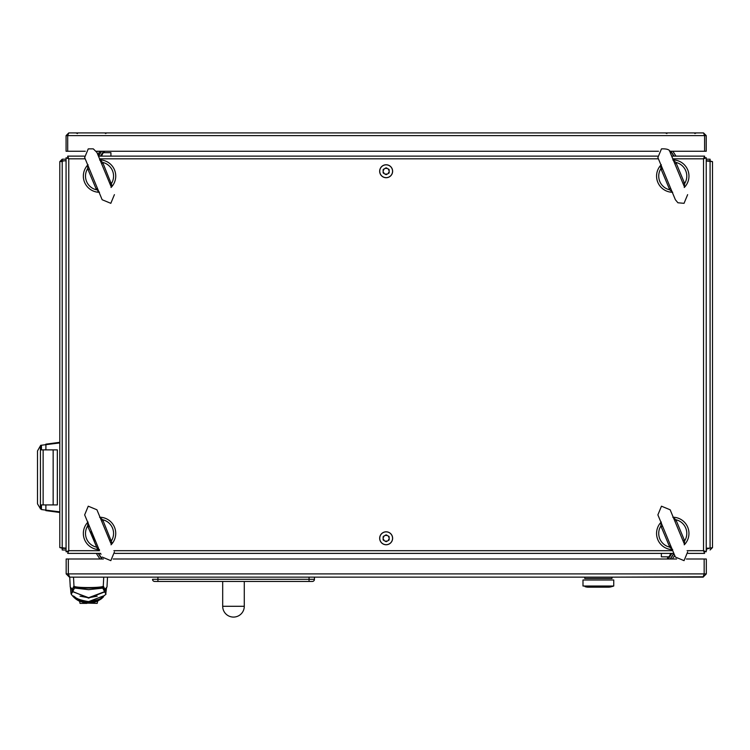 <?xml version="1.0" encoding="UTF-8"?>
<svg xmlns="http://www.w3.org/2000/svg" width="750" height="750" viewBox="0 0 750 750"><rect width="100%" height="100%" fill="white"/><g stroke="black" fill="none" stroke-linecap="round" stroke-linejoin="round"><path stroke-width="1.12" d="M104.4 151.266L104.4 152.681M385.772 168.459A2.803 2.803 0 0 1 386.531 168.459M388.369 169.519A2.803 2.803 0 0 1 388.753 170.184M388.753 172.303A2.803 2.803 0 0 1 388.369 172.959M386.531 174.019A2.803 2.803 0 0 1 385.772 174.019M383.934 172.959A2.803 2.803 0 0 1 383.55 172.303M383.55 170.184A2.803 2.803 0 0 1 383.934 169.519M100.725 156.131L103.491 152.681L110.925 152.681L110.925 156.131M101.325 156.131L102.337 154.509M667.238 559.003L667.903 556.838M386.531 541.059A2.803 2.803 0 0 1 385.772 541.059M383.934 540A2.803 2.803 0 0 1 383.55 539.334M383.55 537.216A2.803 2.803 0 0 1 383.934 536.559M385.772 535.5A2.803 2.803 0 0 1 386.531 535.5M388.369 536.559A2.803 2.803 0 0 1 388.753 537.216M388.753 539.334A2.803 2.803 0 0 1 388.369 540M671.578 553.387L668.812 556.838L661.369 556.838L661.369 553.387M670.969 553.387L669.956 555.009M92.531 533.869A7.013 7.013 0 0 0 94.275 538.059A7.013 7.013 0 0 1 92.531 533.869M98.494 156.131L101.634 151.266M101.372 151.266L98.353 155.925M100.416 156.131L103.566 151.266M672.853 151.266L676.003 156.131L672.853 151.266M671.878 156.131L671.287 155.213L671.878 156.131M670.659 151.266L673.809 156.131M674.072 156.131L670.922 151.266M99.938 559.003L96.291 553.387L99.938 559.003M102.122 559.003L98.494 553.387M101.016 554.306L100.416 553.387M98.222 553.387L101.859 559.003M672.366 559.003L674.691 555.413L672.366 559.003M673.809 553.387L670.172 559.003M670.434 559.003L673.941 553.594M671.878 553.387L668.241 559.003M66.075 551.766L68.775 550.688L67.688 551.766L66.075 551.766L66.075 157.753L66.075 551.766M68.344 157.744L67.697 157.744L67.697 156.131L68.775 158.822L66.075 157.753M704.597 156.131L704.597 157.744L703.528 158.822L704.597 156.131L671.672 156.131L704.597 156.131M67.697 156.131L84.244 156.131L67.697 156.131M98.447 156.131L657.469 156.131L98.447 156.131M704.597 553.387L688.05 553.387L704.597 553.387L703.528 550.688L706.228 551.766L704.606 551.766L703.528 550.688L703.528 158.822L672.788 158.822M673.856 553.387L114.825 553.387L673.856 553.387M100.631 553.387L67.697 553.387L100.631 553.387M85.191 158.822L68.775 158.822L68.775 550.688L67.697 553.387M90.947 532.575A8.634 8.634 0 0 1 91.294 530.859M95.522 541.069A8.634 8.634 0 0 1 94.069 540.103M704.606 158.4L704.606 157.753L706.228 157.753L706.228 551.766L706.228 157.753L703.528 158.822M386.147 164.766A6.478 6.478 0 0 1 392.625 171.244A6.478 6.478 0 0 1 386.147 177.722A6.478 6.478 0 0 1 379.669 171.244A6.478 6.478 0 0 1 386.147 164.766A6.478 6.478 0 0 1 392.625 171.244A6.478 6.478 0 0 1 386.147 177.722A6.478 6.478 0 0 1 379.669 171.244A6.478 6.478 0 0 1 386.147 164.766M385.941 167.878A3.375 3.375 0 0 1 386.363 167.878L388.959 169.378A3.375 3.375 0 0 1 389.166 169.744L389.166 172.734A3.375 3.375 0 0 1 388.959 173.109L386.363 174.609A3.375 3.375 0 0 1 385.941 174.609L383.344 173.109A3.375 3.375 0 0 1 383.128 172.734L383.128 169.744A3.375 3.375 0 0 1 383.344 169.378L385.941 167.878M386.147 177.647A6.412 6.412 0 0 1 379.744 171.244A6.412 6.412 0 0 1 386.147 164.831A6.412 6.412 0 0 1 392.559 171.244A6.412 6.412 0 0 1 386.147 177.647M386.147 544.753A6.478 6.478 0 0 1 379.669 538.275A6.478 6.478 0 0 1 386.147 531.797A6.478 6.478 0 0 1 392.625 538.275A6.478 6.478 0 0 1 386.147 544.753A6.478 6.478 0 0 1 379.669 538.275A6.478 6.478 0 0 1 386.147 531.797A6.478 6.478 0 0 1 392.625 538.275A6.478 6.478 0 0 1 386.147 544.753A6.478 6.478 0 0 0 392.625 538.275A6.478 6.478 0 0 0 386.147 531.797M385.941 534.909A3.375 3.375 0 0 1 386.363 534.909L388.959 536.409A3.375 3.375 0 0 1 389.166 536.775L389.166 539.775A3.375 3.375 0 0 1 388.959 540.141L386.363 541.641A3.375 3.375 0 0 1 385.941 541.641L383.344 540.141A3.375 3.375 0 0 1 383.128 539.775L383.128 536.775A3.375 3.375 0 0 1 383.344 536.409L385.941 534.909M386.147 544.688A6.412 6.412 0 0 1 379.744 538.275A6.412 6.412 0 0 1 386.147 531.872A6.412 6.412 0 0 1 392.559 538.275A6.412 6.412 0 0 1 386.147 544.688M678.553 132.919L680.859 132.919C660.881 132.919 660.881 132.919 680.859 132.919L683.166 132.919M665.409 132.919L666.9 133.547L665.372 132.919L678.3 132.919M680.391 132.919L680.859 132.919C700.837 132.919 700.837 132.919 680.859 132.919L681.319 132.919M89.138 132.919L91.444 132.919C71.466 132.919 71.466 132.919 91.444 132.919L93.75 132.919M77.475 133.547L75.956 132.919L88.884 132.919M90.975 132.919L91.444 132.919C111.413 132.919 111.413 132.919 91.444 132.919L91.903 132.919M94.003 132.919L106.931 132.919L105.431 133.519M683.419 132.919L696.347 132.919L694.847 133.528M85.303 151.266L67.697 151.266L67.697 135.619L704.597 135.619L704.597 151.266L669.506 151.266M658.528 151.266L96.281 151.266M704.597 135.619L703.528 132.919L68.775 132.919L67.697 135.619L68.775 132.919L66.075 135.619L67.688 135.619L67.688 151.266L66.075 151.266L66.075 135.619L68.775 132.919M66.075 151.266L66.075 135.619M706.228 135.619L703.528 132.919L706.228 135.619L704.606 135.619L704.606 151.266L706.228 151.266L706.228 135.619M97.331 151.266L96.787 152.147M97.809 154.594L99.881 151.266M63.375 161.006L59.803 161.616L62.212 159.206L59.803 161.616L59.803 547.575L66.075 548.184M94.856 539.466A7.013 7.013 0 0 1 93.347 538.256M91.444 533.7A7.013 7.013 0 0 1 91.65 531.731M706.228 550.237L706.763 549.9L706.763 548.55L706.228 548.55M708.928 548.55L706.763 548.55L708.928 548.55M68.569 158.306L67.603 158.362M704.606 158.306L704.044 158.306M708.928 161.006L706.697 161.006M706.228 548.184L710.081 548.184L710.081 161.016L712.5 161.616L706.416 161.006M100.237 160.463A15.656 15.656 0 0 1 101.231 160.538M111.741 185.897A15.656 15.656 0 0 1 111.103 186.647M99.6 159.909L102.675 162.422L111.703 184.847A1.622 0.628 -22.5 0 0 110.784 185.887L96.928 152.466L93.281 148.856L88.247 148.875L84.656 157.547L102.15 199.734L110.822 203.325L114.413 194.644M110.991 182.728L109.763 183.412M102.947 163.312L101.578 163.697M102.675 162.422A14.034 14.034 0 0 1 111.431 183.544L110.1 184.238M111.703 184.847L111.047 187.491M100.013 159.909A16.191 16.191 0 0 1 111.328 187.2A16.191 16.191 0 0 0 100.013 159.909M97.491 188.503L96.131 188.887L87.638 168.656L88.031 164.7M89.316 168.787L88.078 169.472M99.469 192.291L96.131 188.887M99.066 192.281A16.191 16.191 0 0 1 87.75 165M98.831 191.738A15.656 15.656 0 0 1 97.847 191.662M87.328 166.303A15.656 15.656 0 0 1 87.975 165.544M88.294 166.312L84.656 157.547M111.328 544.519A16.191 16.191 0 0 0 100.013 517.238A16.191 16.191 0 0 1 111.328 544.519A16.191 16.191 0 0 0 100.013 517.238M99.6 517.228L102.675 519.741L111.703 542.175A1.622 0.628 -22.5 0 0 110.784 543.206L96.928 509.784L88.247 506.194L84.656 514.875L98.522 548.297A1.622 0.628 157.5 0 0 97.134 548.212L87.638 525.975L88.031 522.028M110.991 540.047L109.763 540.731M102.947 520.631L101.578 521.016M111.703 542.175L111.047 544.819M89.316 526.106L88.078 526.791M88.978 525.272L87.638 525.975A14.034 14.034 0 0 0 96.394 547.097M99.469 549.609L97.134 548.212M99.066 549.609A16.191 16.191 0 0 1 87.75 522.319A16.191 16.191 0 0 0 99.066 549.609M88.294 523.631L84.656 514.875M684.553 187.2A16.191 16.191 0 0 0 673.237 159.909A16.191 16.191 0 0 1 684.553 187.2A16.191 16.191 0 0 0 673.237 159.909M662.194 167.953L660.862 168.656L661.256 164.7M684.009 185.887L670.153 152.466C670.247 149.841 667.35 148.641 661.472 148.875L657.881 157.547L661.519 166.312A1.622 0.628 -22.5 0 1 660.6 167.344M670.716 188.503L669.356 188.887L660.862 168.656A14.034 14.034 0 0 0 669.619 189.778L669.356 188.887M662.541 168.787L661.303 169.472M672.694 192.291L669.619 189.778M672.291 192.281A16.191 16.191 0 0 1 660.975 165M672.825 159.909L675.9 162.422L684.656 183.544L684.263 187.491M684.216 182.728L682.987 183.412M676.163 163.312L674.803 163.697M657.881 157.547L675.375 199.734L677.906 202.772L684.047 203.325L687.638 194.644M670.716 545.822L669.356 546.206L660.862 525.975L661.256 522.028M662.541 526.106L661.303 526.791M671.062 546.647L669.619 547.097L669.356 546.206M672.694 549.609L669.619 547.097A14.034 14.034 0 0 1 660.862 525.975M672.291 549.609A16.191 16.191 0 0 1 660.975 522.319A16.191 16.191 0 0 0 672.291 549.609M672.825 517.228L675.9 519.741L684.656 540.862L684.263 544.819M673.237 517.238A16.191 16.191 0 0 1 684.553 544.519A16.191 16.191 0 0 0 673.237 517.238M684.216 540.047L682.987 540.731M676.163 520.631L674.803 521.016M684.009 543.206L670.153 509.784L661.472 506.194L657.881 514.875L675.375 557.053L684.047 560.644L687.638 551.962M661.519 523.631L657.881 514.875M66.075 160.819L62.212 160.819L61.416 161.616M62.212 160.819L62.212 159.206L66.075 159.206M62.212 161.016L62.212 548.184L59.803 547.575M66.075 549.994L62.212 549.994L66.075 549.994M62.212 549.994L62.212 548.372L66.075 548.372M51.703 510.928L52.172 510.928M45.919 444.169A0.544 0.544 0 0 0 45.834 444.169L50.147 443.597M47.184 510.262L45.881 510.103L45.881 504.919L57.347 504.919L57.347 449.869L41.447 449.869L41.447 445.228L40.716 445.294L37.5 450.947L37.5 503.841L40.425 508.688M59.803 511.856L41.447 509.559L41.447 504.919L45.881 504.919M59.803 442.922L41.447 445.228M45.881 449.869L45.938 444.159L59.184 442.387L59.794 442.847M47.513 443.944L45.938 444.159M45.938 510.628L59.184 512.391L45.938 510.628M50.147 511.191L45.834 510.609L50.147 511.191M43.134 449.869L43.134 504.919M41.447 449.869L40.425 449.869L40.425 504.919L41.447 504.919M40.425 508.978L40.425 504.919M40.425 449.869L40.425 445.8M86.897 603.375L80.034 603.375L79.65 601.284L88.622 603.178L75.928 598.837C72.694 596.062 73.134 596.138 77.25 599.072L88.622 602.091L99.994 599.072C104.1 596.147 104.541 596.072 101.306 598.837L88.622 603.178L97.594 601.284L97.2 603.375L86.897 603.113M80.034 596.203L88.622 597.75L97.2 596.203M97.2 600.881L98.128 600.309M74.475 588.028L88.622 589.669L102.806 588.122L104.588 591.675L88.622 597.712L72.647 591.675L74.475 588.028L74.025 585.891L72.319 589.791M81.562 587.597L95.7 587.578M104.588 591.675L104.897 591.009L103.181 587.372C104.447 588.131 73.575 588.572 74.1 587.278L73.987 585.956M104.897 591.009L104.991 589.247L105.113 591.112L105.534 588.666L106.997 586.997L107.513 577.144L103.734 577.144L103.275 585.994C104.109 588.038 73.256 588.131 73.969 585.994L73.509 577.144L103.734 577.144M102.806 588.113L103.181 587.372L102.806 588.113L103.978 590.503M71.7 588.666L70.247 586.997L71.7 588.666L72.131 591.112L72.206 589.322L73.266 590.503L74.447 588.103M74.438 588.122L74.062 587.372M102.806 588.122L103.256 585.966L104.409 590.034M72.506 591.019L71.212 594.15L72.769 591.684L71.212 594.15A21.159 21.159 0 0 0 79.65 601.284M88.622 602.775L87.928 602.766L88.622 602.775M86.4 602.653L85.312 602.503L86.4 602.653M84.722 602.4L83.775 602.194L84.722 602.4M80.653 601.153L75.862 598.275L80.653 601.153M99.994 598.791C92.419 602.812 84.844 602.812 77.25 598.791L73.509 595.969C75.412 598.397 80.456 600.272 88.622 601.603L103.791 595.809L99.994 599.072M70.247 586.997L69.731 577.144L73.509 577.144M72.647 591.516A1.078 1.069 27.7 0 1 72.506 591.038L71.025 593.597L70.397 587.194M77.981 598.931L77.034 598.387M78.975 600.234L75.862 598.284M88.622 603.15L76.162 598.969C73.566 596.831 73.978 596.916 77.391 599.203L88.622 602.137L99.853 599.203C103.266 596.916 103.669 596.841 101.081 598.969L88.622 603.15M75.928 598.837L75.919 598.828C84.441 604.538 92.906 604.538 101.316 598.837M75.881 598.753L80.025 601.097M81.075 601.538L83.953 602.438M84.853 602.625L86.55 602.869M87.938 602.962L89.306 602.962M90.853 602.85L92.588 602.587M93.403 602.409L96.244 601.509M97.322 601.041L94.434 602.259L88.622 603.056L82.866 602.278L79.978 601.069L84.328 602.353L90.122 602.728L97.322 601.041L101.363 598.753M73.537 596.006L74.409 597.169M74.766 597.534L75.919 598.575M101.325 598.575L102.478 597.534M102.834 597.169L103.734 596.034M101.728 597.816L103.669 596.053L101.841 597.9M101.381 598.275L96.581 601.153L101.381 598.284L91.509 602.428M94.444 601.922L96.638 601.331L94.434 601.931M93.534 602.175L90.459 602.869L93.534 602.175M92.081 602.475L91.509 602.569L92.081 602.475M100.828 598.575L103.341 596.316M104.475 591.684L106.031 594.15L97.594 601.284M72.506 591.038L72.169 589.256M72.206 589.322L73.969 585.994M72.572 591.441L88.622 598.116L104.616 591.928M103.275 585.994L104.991 589.453M82.866 602.231L80.653 601.35L82.866 602.231M87.206 602.878L86.409 602.766L87.206 602.878M86.869 602.728L84.666 602.438L86.869 602.728M85.744 602.681L86.869 602.878L85.744 602.681M84.328 602.494L83.587 602.278L84.328 602.494M88.622 603.019L89.775 602.775L88.622 603.019M90.122 602.869L90.834 602.766L90.122 602.869M93.028 602.475L93.825 602.241L93.028 602.475M82.866 601.781L80.653 601.303M90.516 602.297L91.509 602.353M105.478 588.797L106.528 587.587L105.478 588.797M104.737 591.038C106.697 594.487 106.697 594.487 104.737 591.038M106.528 587.587L105.891 593.072M85.266 601.875L82.772 601.359M76.856 598.903L80.653 601.05M90.122 602.484L82.866 601.828L88.537 602.681M80.653 600.928L87.206 602.297L91.622 602.034M89.728 601.95L85.462 601.912M88.706 602.681L90.459 602.597M93.028 601.884L97.322 600.572L92.934 602.1M94.256 601.416L92.841 601.763M90.778 602.072L90.056 601.922M93.131 601.688L91.941 602.362L89.222 602.569L90.778 602.034M90.778 602.25L93.131 601.884M91.463 602.222L90.628 602.484L91.463 602.222M703.547 576.816L611.972 577.144L611.972 578.494L584.766 578.494L584.766 577.144L309.056 577.144L309.056 579.3L314.456 579.3A2.156 2.156 0 0 1 312.3 581.456L154.688 581.456A2.156 2.156 0 0 1 152.531 579.3L309.056 579.3L309.056 581.456L312.3 581.456A2.156 2.156 0 0 0 314.456 579.3L314.456 577.144M152.531 579.3A2.156 2.156 0 0 0 154.688 581.456L157.922 581.456L157.922 577.144L107.513 577.144M69.731 577.144L68.334 573.9L69.403 577.144L66.169 573.9L68.325 573.9L68.325 559.003L66.169 559.003L66.169 573.9L69.403 577.144L703.088 577.144L706.322 573.9L703.088 577.144L704.156 573.9L706.322 573.9L706.322 559.003L704.166 559.003L704.166 573.9L704.156 559.003L686.391 559.003M83.494 577.144L82.688 577.144L83.494 577.144M676.622 559.003L113.166 559.003M103.397 559.003L68.334 559.003L68.334 573.9L704.156 573.9M583.003 586.031L612.244 586.5L613.734 586.031L613.753 580.003L582.984 580.003L583.003 586.031L613.734 586.031M590.184 587.044A10.8 10.8 0 0 1 585.037 586.641L611.7 586.641A10.8 10.8 0 0 1 606.553 587.044M706.228 159.206L710.081 159.206L710.081 160.819L706.228 160.819M710.081 549.994L712.5 547.575L710.081 549.994M712.5 161.616L712.5 547.575L710.081 548.184M244.284 581.456L244.284 606.291A10.791 10.791 0 0 1 233.494 617.081A10.791 10.791 0 0 1 222.694 606.291L222.694 581.456M658.416 158.822L99.562 158.822M68.775 550.688L99.516 550.688M113.888 550.688L672.741 550.688M687.112 550.688L703.528 550.688M87.638 168.656A14.034 14.034 0 0 0 96.394 189.778M111.431 540.862A14.034 14.034 0 0 0 102.675 519.741M684.656 183.544A14.034 14.034 0 0 0 675.9 162.422M684.656 540.862A14.034 14.034 0 0 0 675.9 519.741M244.284 606.291L222.694 606.291M102.15 557.053L110.822 560.644L114.413 551.962M53.156 449.869L53.156 504.919M73.575 596.053L75.403 597.9M588.441 587.184L608.297 587.184L588.441 587.184M603.497 586.641L601.8 586.5M594.938 586.5L593.25 586.641"/></g></svg>
